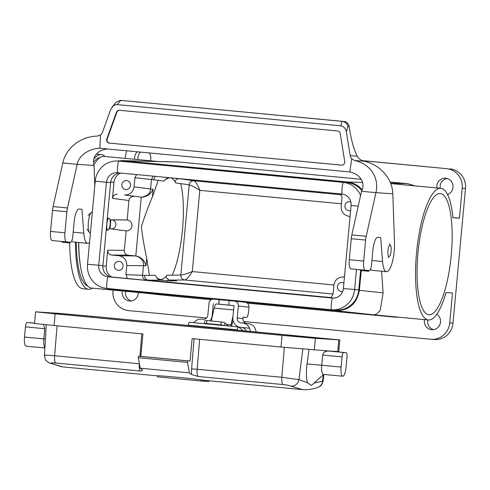<?xml version="1.0" encoding="UTF-8"?>
<svg xmlns="http://www.w3.org/2000/svg" width="490" height="490" viewBox="0 0 490 490"><rect width="100%" height="100%" fill="white"/><g stroke="black" fill="none" stroke-linecap="round" stroke-linejoin="round"><path stroke-width="0.73" d="M231.341 288.132L148.562 280.28C145.983 279.759 144.685 278.13 144.666 275.38L149.444 275.337L146.731 258.248C144.532 248.375 142.737 237.895 141.347 226.809C144.752 216.176 148.446 206.174 152.433 196.796L158.264 180.302L134.934 177.723L134.089 186.843C133.066 192.233 129.905 194.953 124.625 195.002L141.102 197.133L124.625 195.002M189.189 184.877L180.7 183.621C186.623 206.798 182.329 253.073 172.211 275.141L180.828 275.068A4.508 4.306 -90.4 0 0 184.73 279.968A4.508 4.312 89.5 0 1 180.816 275.068L189.189 184.877A4.508 4.312 98.4 0 1 193.924 180.798A4.508 4.306 -81.6 0 0 189.195 184.877C191.247 185.349 194.787 187.174 199.822 190.347L192.288 271.564C189.079 276.654 186.561 279.459 184.73 279.968L169.742 280.096L168.339 279.527A54.108 14.816 -84.6 0 1 167.041 280.874M149.444 275.337L155.103 275.288L158.49 279.913L167.243 280.893L176.614 280.85L169.742 280.096M172.211 275.141L167.096 275.19C163.115 280.286 159.471 280.837 156.157 276.844M167.641 177.515L163.838 181.122L158.264 180.302M180.7 183.621L175.659 182.874C174.097 179.861 172.321 178.158 170.33 177.772M165.455 179.481L169.565 177.699M134.089 186.843L153.125 189.305C150.669 194.285 146.816 196.907 141.567 197.164L141.102 197.133M133.617 196.423C130.971 196.447 129.397 197.807 128.882 200.502L127.222 219.967A5.476 5.268 93.9 0 1 131.957 225.921A5.476 5.268 93.9 0 1 126.212 230.876L124.264 250.317C124.27 253.061 125.569 254.696 128.16 255.21L136.11 255.982C141.224 257.213 144.532 260.466 146.038 265.745L143.447 265.721L142.559 275.3L144.666 275.38M177.398 178.44A54.108 14.816 -84.6 0 1 177.674 178.887C175.114 180.038 174.446 181.361 175.659 182.874M423.109 222.466A60.87 16.672 -84.6 0 1 440.351 193.562A60.87 16.672 -84.6 0 1 451.241 255.284A60.87 16.672 -84.6 0 1 428.854 314.758A60.87 16.672 -84.6 0 1 417.358 283.079A60.87 16.672 -84.6 0 1 423.109 222.466M398.872 317.202L395.234 317.171L335.724 310.709C348.929 310.593 356.818 303.794 359.391 290.313L361.222 270.572M362.171 189.857C358.325 185.275 353.492 182.66 347.661 182.011L122.874 160.696L116.865 160.996M106.189 288.377L110.636 289.363L167.568 295.586L110.636 289.363M218.773 299.065L218.724 299.617L110.936 289.394M335.724 310.709L227.93 300.493L227.985 299.935M340.954 193.948L342.02 197.36L341.175 206.48C341.163 211.809 343.649 215.067 348.647 216.237L350.068 216.421L348.647 216.237M350.068 216.378L348.972 216.274M350.62 210.461A4.508 4.337 93.9 0 1 344.942 205.782A4.508 4.337 93.9 0 1 350.84 201.984M330.873 297.804L333.022 294.319L333.874 285.192C334.756 280.176 337.641 277.444 342.522 276.997L344.433 277.138M342.718 291.391A4.508 4.337 93.9 0 1 337.445 286.589A4.508 4.337 93.9 0 1 343.882 283.061M155.367 176.351L153.548 179.603M167.096 275.19C165.62 276.501 166.03 277.946 168.339 279.527M186.029 179.26A54.108 14.816 -84.6 0 1 186.035 179.26L179.156 178.611L177.674 178.887M206.553 318.004L128.576 310.605A18.038 17.346 -86.1 0 1 112.976 291.011L113.061 290.098M121.416 160.61L158.092 161.51L104.101 156.39A66.132 18.112 95.4 0 0 93.902 164.946M78.78 242.495A66.132 18.112 95.4 0 0 91.618 288.065L145.365 293.161M125.275 158.399L125.471 156.322A18.038 17.346 93.9 0 1 126.843 150.816M243.622 321.514L430.784 339.264A18.038 17.346 -86.1 0 0 431.237 339.301A18.038 17.346 -86.1 0 0 449.716 322.947L452.497 293.014L446.01 292.573A66.132 18.112 -84.6 0 1 428.358 319.995A66.132 18.112 -84.6 0 1 416.574 252.448A66.132 18.112 -84.6 0 1 440.847 188.325A66.132 18.112 -84.6 0 1 452.95 217.75L459.436 218.185L462.211 188.258A18.038 17.346 93.9 0 0 446.611 168.658L362.226 160.591M359.391 290.313L383.082 292.885L381.618 271.215M383.082 292.885L380.258 310.274L376.773 313.888L374.127 314.856L428.358 319.995M128.16 255.21L111.585 255.057C108.994 254.543 107.696 252.907 107.69 250.163L106.201 266.168C105.981 270.976 107.861 274.602 111.849 277.034M126.065 230.864L110.023 228.787L110.856 219.808L127.075 219.955M128.882 200.502L112.492 198.383L113.974 182.372L110.685 182.041M106.336 228.738L107.292 230.104L107.922 230.159A6.015 1.648 -84.6 0 1 106.851 224.065A6.015 1.648 -84.6 0 1 109.062 218.191A6.015 1.648 -84.6 0 1 110.134 224.334A6.015 1.648 -84.6 0 1 107.922 230.159M109.062 218.191L108.425 218.13L107.212 219.342M331.179 297.595L236.358 288.604M159.771 280.182L144.477 280.127M127.418 278.51L125.942 274.682L126.788 265.555C126.769 260.068 124.172 256.803 118.99 255.762L135.644 255.921M111.585 255.057L118.99 255.762M123.021 266.26A4.508 4.337 -86.1 0 0 119.009 261.348A4.508 4.337 -86.1 0 0 114.378 265.555A4.508 4.337 -86.1 0 0 118.402 270.345A4.508 4.337 -86.1 0 0 123.021 266.26M112.492 198.383C113.006 195.682 114.58 194.322 117.226 194.297M136.606 174.575L134.934 177.723M120.699 173.062C116.792 174.875 114.55 177.98 113.974 182.372M130.518 185.447A4.508 4.337 -86.1 0 0 126.506 180.541A4.508 4.337 -86.1 0 0 121.875 184.742A4.508 4.337 -86.1 0 0 125.899 189.538A4.508 4.337 -86.1 0 0 130.518 185.447M110.856 219.808L111.971 219.912A4.508 4.337 93.9 0 1 115.873 224.812A4.508 4.337 93.9 0 1 111.138 228.891L110.023 228.787M136.11 255.982C141.616 258.077 144.06 261.323 143.447 265.721L126.788 265.555M153.248 176.149L151.453 179.389L150.565 188.975C150.357 193.409 147.361 196.141 141.567 197.164M180.828 275.068C182.935 274.908 186.757 273.739 192.288 271.564L333.892 284.99M179.156 178.611L193.924 180.798C195.639 181.557 197.605 184.742 199.822 190.347L341.426 203.773M362.441 160.677L446.611 168.658M449.9 168.879A18.038 17.346 93.9 0 1 465.5 188.479L462.211 188.258M449.716 322.947L453.005 323.167L465.5 188.479M453.005 323.167A18.038 17.346 93.9 0 1 434.526 339.521L431.237 339.301M140.452 152.102A8.416 8.097 -86.1 0 0 138.039 159.611M125.587 291.287A8.416 8.097 -86.1 0 0 131.332 300.983M447.143 178.507A8.416 8.097 -86.1 0 0 440.247 188.264M427.795 319.939A8.416 8.097 -86.1 0 0 433.54 329.641M447.566 194.567A8.416 8.097 -86.1 0 0 453.005 187.382A8.416 8.097 -86.1 0 0 445.508 178.219A8.416 8.097 -86.1 0 0 436.945 187.952M150.35 160.775A8.416 8.097 -86.1 0 0 150.798 158.723A8.416 8.097 -86.1 0 0 149.26 152.941M137.249 151.802A8.416 8.097 -86.1 0 0 134.738 159.293M452.932 217.572L459.436 218.185M122.316 290.974A8.416 8.097 -86.1 0 0 129.679 301.044A8.416 8.097 -86.1 0 0 138.303 293.412A8.416 8.097 -86.1 0 0 138.339 292.493M424.524 319.633A8.416 8.097 -86.1 0 0 431.886 329.703A8.416 8.097 -86.1 0 0 440.51 322.071A8.416 8.097 -86.1 0 0 436.817 314.194M158.043 161.504L179.953 162.092L361.173 179.279M390.083 182.017L407.619 183.683L415.177 185.888M395.234 317.171L247.285 303.145M211.208 299.721L167.568 295.586M242.213 327.522L249.575 328.22A9.016 8.673 -83.8 0 0 242.648 323.033A9.016 8.673 -83.8 0 0 242.532 323.02L241.092 322.885A4.508 4.337 96.2 0 1 237.203 317.986L238.354 306.017A4.508 4.337 -83.8 0 0 234.465 301.123L219.747 299.727L219.796 299.157M218.724 299.617L213.744 299.157A4.508 4.337 -83.8 0 0 208.997 303.237L207.846 315.205A4.508 4.337 96.2 0 1 203.099 319.284L201.66 319.149A9.016 8.673 -83.8 0 0 193.905 322.714M228.959 300.603L227.93 300.493M234.581 301.136L245.11 302.281A4.508 4.337 96.2 0 1 248.994 307.175L238.354 306.017M216.464 303.984L234.03 305.65L216.458 303.984A7.515 2.058 95.4 0 0 216.458 303.984A7.515 2.058 95.4 0 0 214.197 308.1L211.276 321.005M250.329 331.301A9.016 8.673 -83.8 0 0 249.575 328.22L240.664 327.375A9.016 8.673 -83.8 0 1 240.547 327.363A9.016 8.673 -83.8 0 1 232.885 317.581L234.036 305.607L218.883 304.174L219.312 299.69M219.067 299.66L218.883 304.174M218.638 304.149L216.396 303.978M237.203 317.986L242.936 318.61L243.077 317.116L246.354 317.471A6.015 1.648 95.4 0 0 246.36 317.471A6.015 1.648 95.4 0 0 248.565 311.665L248.994 307.175M229.142 300.615L228.714 305.105M209.885 320.877A9.016 8.673 -83.8 0 0 212.164 315.615L213.315 303.647M242.936 318.61A4.508 4.337 -83.8 0 0 246.348 323.437M248.259 323.645A9.016 8.673 96.2 0 1 248.375 323.657A9.016 8.673 96.2 0 1 256.05 331.846M242.103 327.51A4.508 4.337 96.2 0 1 245.882 330.885M204.281 323.694L204.722 320.846A3.007 0.613 8.8 0 1 206.952 320.595L221.345 321.961A3.007 0.613 8.8 0 1 224.965 322.947L224.549 325.617M206.952 320.595L206.504 323.504A3.007 0.613 -171.2 0 0 204.293 323.694M224.034 325.568A3.007 0.613 -171.2 0 0 220.892 324.864L221.345 321.961M228.101 325.954L224.965 322.947M231.58 326.285A7.515 2.058 95.4 0 0 231.605 326.187L232.989 320.093M233.075 315.609L230.986 324.839A4.508 1.237 -84.6 0 1 230.582 326.187M206.504 323.504L220.892 324.864M230.508 288.059L236.946 288.677L230.508 288.059M360.609 270.217L358.784 289.884A22.246 21.395 -86.1 0 1 335.993 310.054L331.81 309.772A22.246 21.395 -86.1 0 1 331.246 309.729L106.753 288.439A22.246 21.395 -86.1 0 1 87.508 264.269L102.918 265.617L110.624 182.562A10.523 10.119 93.9 0 1 120.179 173.013M102.918 265.617A10.523 10.119 -86.1 0 0 112.02 277.052L333.825 298.085M361.816 190.714A22.246 21.395 -86.1 0 0 347.245 182.654L118.568 161.088A12.023 3.295 95.4 0 0 117.484 172.756L341.977 194.046A10.523 10.119 -86.1 0 1 351.079 205.475L343.38 288.536A10.523 10.119 -86.1 0 1 332.594 298.079A10.523 10.119 -86.1 0 1 332.33 298.055L332.857 298.092M360.609 195.492A22.246 21.395 -86.1 0 0 343.061 182.372L118.568 161.088A22.246 21.395 93.9 0 0 118.01 161.039L122.194 161.32A22.246 21.395 93.9 0 1 122.751 161.369M331.81 309.772A22.246 21.395 -86.1 0 0 354.601 289.602L356.475 269.408M87.508 264.269L95.213 181.214L106.44 182.28L98.735 265.335A10.523 10.119 -86.1 0 0 107.837 276.77L332.33 298.055A12.023 3.295 -84.6 0 0 331.246 309.729M95.213 181.214A22.246 21.395 93.9 0 1 118.01 161.039M110.624 182.562L106.44 182.28A10.523 10.119 93.9 0 1 117.22 172.737A10.523 10.119 93.9 0 1 117.484 172.756M90.405 233.032L90.227 233.013A10.523 2.879 -84.6 0 1 89.456 232.499A10.523 2.879 -84.6 0 1 89.058 217.799A10.523 2.879 -84.6 0 1 91.361 212.421A10.523 2.879 -84.6 0 1 92.218 212.066L92.353 212.078M391.087 250.929A5.709 1.562 95.4 0 0 390.487 245.417A5.709 1.562 95.4 0 0 387.97 250.721A5.709 1.562 95.4 0 0 389.458 256.319A5.709 1.562 95.4 0 0 391.087 250.929M302.71 389.63L290.833 386.126C289.48 385.514 286.852 384.993 282.944 384.546L198.254 376.516L191.51 374.489A360.72 98.79 -84.6 0 1 189.391 372.847L187.523 362.392L187.664 360.897L190.047 361.057L192.129 338.608L280.99 347.036L282.075 335.362L55.131 313.839L54.047 325.513L34.508 323.51L35.586 311.842L55.131 313.839M142.572 370.171L142.296 369.821A360.72 98.79 -84.6 0 1 140.177 368.18L189.391 372.847M142.296 369.821C142.811 370.403 142.18 370.808 140.403 371.034L55.713 362.998C52.032 362.723 50.55 362.857 51.279 363.409L62.42 366.857L157.749 375.897M203.13 380.197L203.644 380.246A360.72 98.79 95.4 0 0 203.926 380.277L301.803 389.556C307.193 390.04 312.559 389.311 317.894 387.376L317.894 387.376A7.515 7.16 -109.8 0 0 322.524 381.251L323.088 381.049L323.933 374.434M203.13 380.185A360.72 98.79 -84.6 0 1 200.937 379.799C183.934 377.79 169.54 376.424 157.768 375.708L157.657 376.89L200.827 380.987L203.044 381.134L203.13 380.185M323.712 374.415L311.407 385.459L307.475 382.715C306.177 378.219 306.036 371.959 307.052 363.935L321.74 365.24A9.016 2.468 95.4 0 0 323.357 374.378L342.712 376.216A9.016 2.468 95.4 0 0 346.026 367.408L346.969 357.228A4.508 1.237 95.4 0 0 346.167 352.659L343.692 352.488A4.508 1.237 95.4 0 0 342.045 356.898L341.095 367.071A9.016 2.468 95.4 0 0 342.712 376.216M290.833 386.126A7.515 7.191 -61.4 0 0 298.943 379.658L307.475 382.715M342.045 356.898L322.683 355.06L321.74 365.24L341.095 367.071M309.012 349.572L307.052 363.935M337.708 351.569L338.792 339.895L339.827 339.938L338.743 351.612L328.337 350.969M51.279 363.409A7.515 7.172 118 0 1 48.694 362.637L61.532 366.759M44.921 347.741L44.804 347.594A9.016 2.468 -84.6 0 1 43.855 338.884L44.798 328.71L25.443 326.873A4.508 1.237 -84.6 0 1 27.091 322.469L29.559 322.634A4.508 1.237 -84.6 0 1 29.565 322.634A4.508 1.237 -84.6 0 1 29.578 322.634M44.902 347.98L26.111 346.197A9.016 2.468 -84.6 0 1 24.5 337.053L25.443 326.873M140.177 368.18L138.309 357.724L138.45 356.23L140.832 356.389L142.915 333.941L54.047 325.513M35.586 311.842L60.043 313.459L93.339 316.418L339.827 339.938M45 355.581C43.5 354.993 46.703 355.048 54.617 355.734L139.307 363.764L139.332 363.451M199.644 339.319L197.158 369.252L281.848 377.282L298.943 379.658L302.826 349.039M327.253 350.865A4.508 1.237 -84.6 0 0 327.24 350.865L346.167 352.659A4.508 1.237 95.4 0 0 346.154 352.659L327.234 350.865A4.508 1.237 -84.6 0 1 327.24 350.865L280.99 347.036M140.832 356.389L190.047 361.057M338.792 339.895L315.376 338.314L314.292 349.989M282.075 335.362L315.376 338.314M62.8 314.543L62.879 313.735L38.624 312.118L55.995 313.9L282.938 335.417L335.871 339.619L92.475 316.356L92.383 317.349M62.879 313.735L92.475 316.356M188.313 325.421L188.338 325.17A3.007 0.821 -84.6 0 1 189.434 322.285L238.367 326.928A3.007 0.821 95.4 0 0 237.264 329.813L188.338 325.17M238.367 326.928A3.007 0.821 95.4 0 1 238.495 326.983L242.348 329.886A1.501 0.41 95.4 0 1 242.562 330.566M138.309 357.724L187.523 362.392M138.45 356.23L187.664 360.897M43.439 324.484L44.798 328.71M322.683 355.06C323.271 352.371 325.262 351.036 328.655 351.067L323.657 350.62M205.659 380.442L205.579 381.3L203.558 381.165L203.644 380.246M203.558 381.165L203.044 381.116M208.801 380.736L208.728 381.52L206.511 381.367L206.59 380.528M206.511 381.367A45.876 0.331 5.3 0 0 205.579 381.275M200.827 380.987L200.937 379.799M100.419 135.032L99.948 148.262L349.768 171.953L351.74 158.864A6.015 5.782 93.9 0 1 350.191 155.673L346.363 131.896C345.591 128.362 343.735 126.334 340.801 125.814L116.859 104.591L114.905 104.946L113.074 106.03L110.667 109.546L102.533 132.19A6.015 5.782 93.9 0 1 100.419 135.032L97.142 136.122A32.842 28.726 154.5 0 0 62.787 162.962L77.181 164.328L67.467 207.95A9.016 2.468 95.4 0 0 66.879 211.729L64.931 232.775A9.016 2.468 95.4 0 0 66.542 241.913L70.591 242.189A6.015 1.648 95.4 0 0 72.79 236.315L74.094 222.246A13.524 3.706 -84.6 0 1 79.037 209.028L81.934 209.224L83.796 233.167A21.039 5.764 95.4 0 0 87.716 243.34A21.039 5.764 95.4 0 0 89.523 242.55M351.74 158.864L354.705 160.549L363.96 161.173A32.842 28.524 35.4 0 1 392.802 193.795L394.493 242.219A21.039 5.764 -84.6 0 1 386.469 271.674A21.039 5.764 -84.6 0 1 382.549 261.501L380.687 237.552L377.79 237.356A13.524 3.706 95.4 0 0 372.847 250.574L371.543 264.643A6.015 1.648 -84.6 0 1 369.344 270.517L365.313 270.247A9.016 2.468 95.4 0 1 365.295 270.247A9.016 2.468 95.4 0 1 363.684 261.103L365.638 240.063A9.016 2.468 95.4 0 1 366.22 236.284L375.934 192.656L361.54 191.29L351.826 234.918A9.016 2.468 95.4 0 0 351.244 238.697L349.29 259.737A9.016 2.468 95.4 0 0 350.907 268.881A9.016 2.468 95.4 0 0 350.926 268.881L365.277 270.241M344.733 161.639A3.007 2.891 93.9 0 1 341.604 165.142L109.221 143.105A3.007 2.891 93.9 0 1 106.789 139.074L116.436 112.222A3.007 2.891 93.9 0 1 119.425 110.268L337.622 130.959A3.007 2.891 93.9 0 1 340.195 133.439L344.733 161.639M341.855 165.155L109.631 143.135A3.007 2.891 93.9 0 1 107.2 139.099L116.847 112.247A3.007 2.891 93.9 0 1 119.585 110.281M370.501 269.249A21.039 5.764 95.4 0 0 372.082 270.309L386.469 271.674M62.787 162.962L53.073 206.59A9.016 2.468 95.4 0 0 52.491 210.369L50.537 231.409A9.016 2.468 95.4 0 0 52.154 240.553A9.016 2.468 95.4 0 0 52.173 240.553L66.524 241.913M66.542 241.913A9.016 2.468 95.4 0 0 66.56 241.919L52.154 240.553M99.948 148.262A20.335 14.743 -16.7 0 0 77.181 164.328L94.043 165.461L94.766 186.047M346.363 131.896L347.888 126.365C347.012 123.486 345.138 121.82 342.271 121.367L343.992 121.483A6.015 5.782 93.9 0 1 349.143 126.451L349.921 131.283C351.624 141.457 354.056 149.744 357.21 156.151C358.306 158.282 360.248 159.869 363.041 160.898L363.96 161.173M343.992 121.483L120.565 100.346L342.271 121.367M120.565 100.346L122.133 100.45A6.015 5.782 93.9 0 1 122.286 100.462M120.418 100.334L116.161 102.153L112.124 106.985M107.5 148.978A20.335 15.117 -160.8 0 0 94.043 165.461M349.768 171.953A20.335 15.306 171.2 0 1 361.54 191.29M392.802 193.795L375.934 192.656A32.842 28.726 -25.5 0 0 354.705 160.549M87.716 243.34L73.329 241.98A21.039 5.764 -84.6 0 1 71.748 240.921M368.89 270.486A1.501 0.41 -84.6 0 1 368.449 271.264A1.501 0.41 -84.6 0 1 368.4 271.246L366.857 270.351M361.308 270.572A1.501 0.41 -84.6 0 1 361.259 270.578A1.501 0.41 -84.6 0 1 361.204 270.566L359.746 269.721M62.555 242.244A1.501 0.41 -84.6 0 1 62.506 242.25A1.501 0.41 -84.6 0 1 62.45 242.232L60.993 241.386M70.137 242.158A1.501 0.41 -84.6 0 1 69.696 242.936A1.501 0.41 -84.6 0 1 69.647 242.918L68.104 242.023M87.79 286.062A64.631 17.701 -84.6 0 1 76.336 242.262M93.51 162.337A64.631 17.701 -84.6 0 1 99.972 157.633M75.466 242.183A67.632 18.522 95.4 0 0 88.598 289.29A67.632 18.522 95.4 0 0 92.604 288.157M105.087 156.482A67.632 18.522 95.4 0 0 101.363 154.62A67.632 18.522 95.4 0 0 93.792 159.115M62.506 242.25L69.696 242.936A67.632 18.522 95.4 0 0 82.841 288.739L88.598 289.29M153.125 189.305L152.433 196.796M135.804 255.939L141.255 197.145M146.731 258.248L146.038 265.745M102.888 266.046L106.201 266.168M107.69 250.163L124.264 250.317M333.053 294.031L184.73 279.968M193.924 180.798L341.524 194.793M125.942 274.682L142.559 275.3C142.572 278.05 143.87 279.68 146.443 280.2M344.446 277.034L343.337 277.034M126.212 230.876L111.138 228.891M127.222 219.967L111.971 219.912M179.953 162.092L122.874 160.696M347.661 182.011L362.557 182.427M390.585 183.205L407.619 183.683M212.164 315.615L212.489 315.646M226.496 324.411L230.986 324.839M214.197 308.1L233.62 309.943M347.245 182.654L343.061 182.372A12.023 3.295 95.4 0 0 341.977 194.046M358.233 206.168L351.079 205.475M358.784 289.884L343.38 288.536M106.753 288.439A12.023 3.295 -84.6 0 1 107.837 276.77L112.02 277.052M314.066 383.076L322.524 381.251L323.345 374.746M24.5 337.053L45.417 339.049M139.926 356.328L141.794 333.837M57.103 325.801L54.617 355.734A7.515 2.058 -84.6 0 0 55.713 362.998M282.944 384.546A7.515 2.058 -84.6 0 1 281.848 377.282L284.335 347.349M319.364 338.504L319.419 337.88M191.51 374.489A12.023 3.295 -84.6 0 1 191.59 368.915L194.095 338.792M140.403 371.034A7.515 2.058 -84.6 0 1 139.307 363.764L139.387 363.776M191.59 368.915L197.158 369.252A7.515 2.058 95.4 0 0 198.254 376.516M34.545 323.106L29.559 322.634L34.545 323.106M27.091 322.469L34.539 323.173M328.655 351.067L343.692 352.488M116.847 112.247L116.436 112.222M107.2 139.099L106.789 139.074M109.221 143.105L109.631 143.135M382.549 261.501L371.922 260.49M351.826 234.918L366.22 236.284M351.244 238.697L365.638 240.063M349.29 259.737L363.684 261.103M64.931 232.775L50.537 231.409M66.879 211.729L52.491 210.369M67.467 207.95L53.073 206.59M357.21 156.151L350.191 155.673M347.888 126.365L349.143 126.451M342.032 121.349L340.801 125.814M117.251 104.615L120.797 100.364M73.169 232.162L83.796 233.167M361.204 270.566L368.4 271.246M62.45 242.232L69.647 242.918M78.639 242.483A64.631 17.701 95.4 0 0 80.544 266.701M390.726 183.572L440.847 188.325M344.446 276.991L342.522 276.997M245.165 302.287L234.526 301.13M248.375 323.657L242.648 323.033M86.846 229.069L89.456 232.499M88.151 215.3L91.361 212.421M390.487 245.417L389.305 243.861M389.458 256.319L387.994 257.63M48.694 362.637L46.158 360.56C45.656 360.707 45.092 358.968 44.48 355.336L46.244 324.766M323.082 381.049C320.95 387.37 320.288 385.679 317.894 387.376M350.907 268.881L365.295 270.247M361.259 270.578L368.449 271.264M101.363 154.62L96.359 154.148"/></g></svg>
